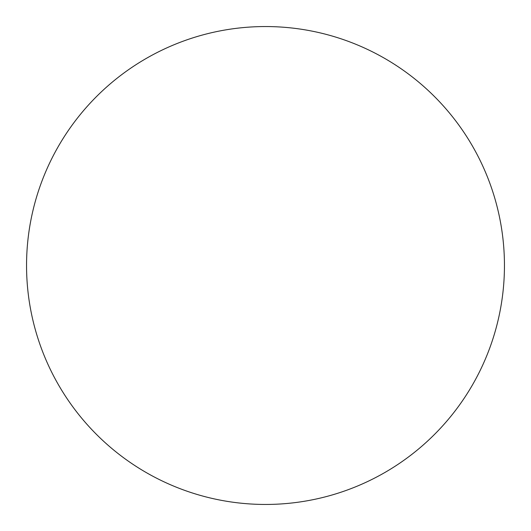 <?xml version="1.0" encoding="UTF-8"?>
<svg xmlns="http://www.w3.org/2000/svg" width="531" height="531" viewBox="0 0 531 531"><rect width="100%" height="100%" fill="white"/><g stroke="black" fill="none" stroke-linecap="round" stroke-linejoin="round"><path stroke-width="0.8" d="M504.45 265.5A238.95 238.95 0 0 0 146.025 58.563A238.95 238.95 0 0 0 146.025 472.437A238.95 238.95 0 0 0 504.45 265.5"/></g></svg>
